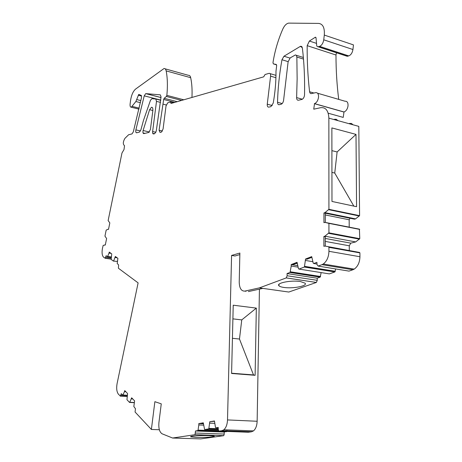 <?xml version="1.0" encoding="UTF-8"?>
<svg xmlns="http://www.w3.org/2000/svg" width="462" height="462" viewBox="0 0 462 462"><rect width="100%" height="100%" fill="white"/><g stroke="black" fill="none" stroke-linecap="round" stroke-linejoin="round"><path stroke-width="0.69" d="M239.842 254.591L234.973 255.988L231.578 255.446L239.876 253.037L239.224 282.132C239.42 288.271 241.303 291.268 244.872 291.106L259.332 287.89L288.79 292.042L316.36 282.455L286.238 277.922L287.145 275.75L287.046 273.568L317.157 278.199L320.218 277.108L321.136 272.592M316.36 282.455L317.273 280.336L317.157 278.199M349.295 250.404L349.278 245.79L350.797 243.156L355.682 241.921L324.907 236.192L323.897 236.469L323.868 246.304L324.884 246.044L359.563 252.454L324.884 246.044M324.907 236.192L328.932 232.848L328.927 223.371L324.936 222.366L323.931 222.667L323.954 212.947L324.959 212.636L328.921 209.315L328.863 118.139L358.807 126.386L359.58 215.656L328.921 209.315M108.518 229.296L108.091 229.227L108.495 229.389L109.829 222.903L108.137 220.57L121.968 153.026L124.018 149.544L124.526 145.686C122.8 144.352 122.932 141.909 124.919 138.363L128.621 134.742L131.976 133.922L133.31 131.901L141.453 97.771L141.372 95.49L138.756 94.427L135.868 101.53L131.26 107.23C130.296 107.23 129.914 106.121 130.117 103.904L130.584 100.335C131.439 94.999 133.114 91.239 135.626 89.05L164.016 68.526C165.078 68.405 165.794 69.19 166.164 70.894C167.521 77.939 167.752 86.099 166.857 95.374L166.395 96.46L164.183 98.302L163.663 99.48L159.072 130.261L160.06 132.438L161.405 132.12L163.074 129.031L166.02 105.971L167.718 102.807L170.432 102.015L171.038 103.459L263.681 76.842L265.084 74.503L269.115 73.337C270.23 73.279 270.726 74.22 270.599 76.155L267.261 104.193C267.14 106.22 267.665 107.196 268.849 107.12L270.905 106.641L273.227 103.113C275.161 92.117 276.08 81.526 275.981 71.333L276.669 65.564L276.236 64.437L273.388 63.895L272.973 62.693C274.751 51.27 278.02 40.079 282.779 29.118C284.43 25.554 286.388 23.556 288.64 23.117L318.67 23.412C322.921 23.943 324.798 27.836 324.289 35.072L323.747 39.807C323.146 43.197 321.766 45.38 319.606 46.367L317.781 46.812L316.747 46.009L316.043 38.005L315.384 37.203L309.378 41.037L307.184 45.663C307.051 61.382 307.854 76.75 309.592 91.765L309.967 92.972L310.891 93.67L315.638 92.66C317.723 92.487 318.682 94.052 318.514 97.355C317.948 100.641 316.62 102.726 314.535 103.627L313.738 109.182L320.772 107.681C325.75 107.172 328.447 110.661 328.863 118.139M108.091 229.227L106.179 230.105L104.949 236.14L106.618 238.536L105.296 245.004L103.188 245.362L102.443 248.371C101.704 252.714 102.096 255.665 103.609 257.224L105.244 258.131L106.145 255.717L107.38 256.629L107.646 256.422L109.003 253.089L111.065 253.401M117.423 261.417L113.404 261.088L111.157 259.425L111.746 253.892L109.251 252.085L109.003 253.089M113.681 260.874L115.321 256.479L117.897 258.345L117.198 263.479L118.613 264.94L118.405 268.231L138.109 282.883L117.077 383.662C116.274 388.386 116.73 391.915 118.451 394.242L120.403 396.073L121.258 393.67L122.834 395.183L124.474 391.661L125.849 391.741M134.24 402.685L129.516 402.425L126.958 399.711L127.581 393.549L124.746 390.592L124.474 391.661M129.701 402.442L131.653 397.799L134.592 400.86L133.841 406.531L135.458 408.726L135.066 412.006L151.386 429.452L154.874 401.68L161.261 403.852L158.916 422.632C158.46 428.43 159.534 432.161 162.133 433.818L172.592 438.028L200.681 438.9L223.741 435.672L224.249 434.055L224.203 432.039L226.778 431.427M223.741 435.672L195.004 434.69L172.592 438.028M195.004 434.69L195.484 430.982L197.724 430.636L198.048 430.11L198.816 424.959L203.494 425.15M218.324 430.087L204.591 429.568L203.303 422.828L198.799 423.585L198.816 424.959M204.591 429.568L208.795 428.875L209.783 421.742L214.46 420.957L215.465 427.385L215.823 427.818L218.231 427.442L218.272 429.579L218.873 431.133L221.979 430.671L251.53 431.779L248.337 432.23L218.873 431.133M231.578 255.446L227.512 419.923C227.292 424.445 226.08 427.725 223.885 429.758L221.979 430.671M259.332 287.907L286.238 277.922M287.046 273.568L290.038 272.436L291.227 266.048L298.054 267.14M335.626 268.936L334.915 271.922L329.348 273.891L298.96 269.08L298.492 268.74L297.054 262.306L291.164 264.593L291.227 266.048M298.96 269.08L304.406 267.019L305.555 259.009L311.711 256.618L313.242 263.167L313.733 263.513L316.903 262.318L317.03 264.593L318.145 266.083L321.956 264.668L352.887 269.756L354.21 269.121C357.825 266.539 359.736 262.41 359.938 256.739L359.904 252.876L359.563 252.454M359.904 252.876L328.944 247.355L328.944 251.305C328.701 257.103 326.807 261.342 323.256 264.01L321.956 264.668M328.944 247.355L328.615 246.927M143.849 133.616C142.983 133.541 142.735 132.507 143.105 130.521L149.59 109.696L151.519 107.259C152.593 107.236 153.032 108.408 152.83 110.77L150.427 129.424L148.833 132.427L143.849 133.616M296.627 97.597C296.644 99.474 297.251 100.352 298.446 100.231L301.917 99.422C303.436 98.724 304.314 97.17 304.545 94.774C304.862 78.205 304.135 62.595 302.362 47.95L300.779 46.246L300.156 46.489L283.986 56.225L281.959 59.737C279.36 74.197 277.887 88.375 277.535 102.269C277.581 104.008 278.141 104.816 279.233 104.701L281.139 104.256C282.409 103.719 283.223 102.402 283.587 100.3L288.115 61.793L290.211 57.883L295.432 54.92L296.379 55.388L296.858 57.011L297.135 78.829L296.627 97.597L302.367 99.232M152.622 131.526C152.489 133.154 152.795 133.968 153.551 133.951L154.706 133.68L156.26 131.075L161.053 96.899L160.302 94.831L145.703 93.624L144.236 95.848L135.874 129.874C135.557 131.768 135.805 132.738 136.619 132.79L139.478 132.097L140.893 129.862L143.434 120.547L150.497 100.214L151.923 98.66L155.798 99.024L156.497 101.369L152.622 131.526L155.89 132.288M283.812 287.428C281.237 287.046 279.602 286.48 278.904 285.73C275.918 283.085 290.846 279.995 300.329 281.52L305.047 283.166C308.027 285.891 293.179 288.883 283.812 287.428M165.171 68.844L188.438 75.318C189.535 75.214 190.286 75.999 190.685 77.685C191.909 83.455 192.331 90.038 191.949 97.447M324.289 35.072L353.459 44.895L352.939 49.526C352.356 52.841 350.958 54.961 348.746 55.896L347.268 56.3L346.113 55.925M338.721 99.394C336.89 84.921 335.984 70.132 335.989 55.013L336.457 52.772M317.579 93.226L345.045 101.236C347.181 101.091 348.181 102.639 348.03 105.879C347.476 109.09 346.136 111.117 343.999 111.971L343.226 117.406L328.193 113.213M323.954 212.947L354.521 219.167L355.549 218.873L359.58 215.656M350.04 218.255L349.174 219.773L349.203 227.137M355.682 241.921L359.783 238.687L359.407 229.146L324.936 222.366M318.145 266.083L348.989 271.113L352.887 269.756M227.512 419.923L257.143 421.263L259.43 289.143M257.143 421.263C256.953 425.698 255.734 428.903 253.494 430.89L251.53 431.779M226.894 430.855L226.958 430.417M349.491 123.423L351.472 123.47L353.032 124.798M325.26 246.107L325.283 236.723L323.897 236.469M350.797 243.156L325.277 238.45M359.783 238.687L328.932 232.848M359.702 229.412L328.927 223.371M325.335 213.23L325.312 222.441M324.959 212.636L355.549 218.873M356 134.396L331.872 127.916L331.976 201.449L356.572 206.699L356 134.396L337.116 151.958L331.907 150.647M314.374 103.667L343.832 112.012M170.432 102.015L173.4 102.778M163.069 104.158L166.228 104.961M104.897 244.825L105.319 244.889M111.053 259.118L104.966 258.229M117.157 257.808L115.073 257.501M127.108 396.529L120.212 396.13M132.773 398.96L131.375 398.885M159.35 429.747L151.386 429.452M212.387 436.833C208.039 437.358 202.622 437.549 196.131 437.41L190.742 436.867C190.257 436.636 190.789 436.405 192.342 436.168C196.685 435.631 202.2 435.435 208.882 435.579L214.114 436.111C214.634 436.353 214.056 436.596 212.387 436.833M195.484 430.982L224.203 432.039M198.799 423.585L203.315 423.775M203.303 423.105L200.092 423.642M214.68 423.348L209.806 423.14M214.466 421.234L209.783 421.742M255.116 375.306L256.329 308.108L233.223 305.197L231.589 373.469L255.116 375.306L253.499 374.925L239.478 339.027L241.753 319.9L256.329 308.108M244.872 291.106L246.038 291.268M248.354 291.586L262.826 288.398M291.164 264.593L297.638 265.633M297.089 263.045L292.521 264.813M312.814 261.683L305.63 260.493M311.746 257.374L306.93 259.24L305.555 259.009M325.329 214.957L349.174 219.773M349.278 245.79L325.271 241.412M296.142 263.409L297.112 263.565M333.778 119.496L336.065 119.208L337.861 120.617M331.935 172.395L334.742 173.054L337.116 151.958M334.742 173.054L353.852 206.116M231.595 373.215L253.499 374.925M232.9 318.867L241.753 319.9M232.432 338.305L239.478 339.027M317.273 280.336L287.145 275.75M289.969 272.464L320.149 277.142M359.471 239.154L328.632 233.333M359.407 229.146L328.644 223.106M359.321 216.008L328.661 209.679M309.592 91.765L314.01 93.053M307.184 45.663L335.989 55.013M309.378 41.037L316.36 43.33M315.078 37.324L315.973 37.624M318.37 46.754L347.482 56.254M319.606 46.367L348.746 55.896M323.747 39.807L352.939 49.526M273.388 63.895L276.628 64.882M278.286 104.504L279.088 104.73M267.261 104.193L272.245 105.555M270.599 76.155L275.912 77.714M159.072 130.261L162.451 131.058M163.663 99.48L174.861 102.362M164.183 98.302L177.241 101.675M166.395 96.46L181.618 100.416M166.857 95.374L183.795 99.792M166.164 70.894L190.685 77.685M132.265 106.433L139.229 108.154M135.868 101.53L140.431 102.674M136.804 99.584L140.864 100.606M138.219 95.172L141.528 96.021M136.024 132.525L136.891 132.727M111.157 258.004L105.781 257.219M111.244 257.201L107.473 256.647L111.25 257.195M111.273 256.953L107.646 256.422M127.2 395.634L120.853 395.264M127.241 395.258L122.961 395.01M134.257 402.517L129.828 402.281M224.249 434.055L195.507 433.038M226.513 431.699L197.724 430.636M218.624 430.879L198.048 430.11M218.266 429.296L208.685 428.927M218.255 428.748L209.02 428.389M218.237 427.91L215.823 427.818M320.57 276.49L290.384 271.8M334.846 271.951L304.337 267.053M335.279 271.286L304.764 266.366M317.001 264.05L313.733 263.513M328.944 251.305L359.938 256.739M143.105 130.521L149.434 131.999M149.59 109.696L152.864 110.505M152.743 133.345L154.447 133.743L152.737 133.339M296.858 57.011L303.494 59.096M277.535 102.269L282.19 103.557M281.959 59.737L288.138 61.642M283.986 56.225L289.94 58.079M300.156 46.489L302.154 47.13M143.041 132.923L144.924 133.356L143.041 132.917M135.874 129.874L140.512 130.954M144.236 95.848L160.782 100.092M145.853 93.619L161.001 97.528M156.497 101.369L160.562 102.402M155.948 99.064L160.764 100.3M316.389 282.444L286.261 277.905M314.535 103.627L343.999 111.971M315.384 37.203L315.806 37.341M318.162 46.801L347.268 56.3M270.056 73.614L275.97 75.364M131.26 107.23L139.01 109.142M138.756 94.427L139.212 94.543M111.053 258.98L105.244 258.131M127.114 396.46L120.403 396.073M127.223 395.437L122.828 395.183M226.623 431.652L197.828 430.584M218.266 429.244L208.795 428.875M223.885 429.758L253.494 430.89M320.218 277.108L290.038 272.436M334.915 271.922L304.406 267.019M323.256 264.01L354.21 269.121M151.519 107.259L152.229 107.432M296.269 55.267L303.355 57.496M300.779 46.246L301.796 46.57M145.703 93.624L160.995 97.574M278.904 285.724L279.077 284.211M334.373 119.26L337.485 120.12M190.742 436.867L190.783 436.515"/></g></svg>
